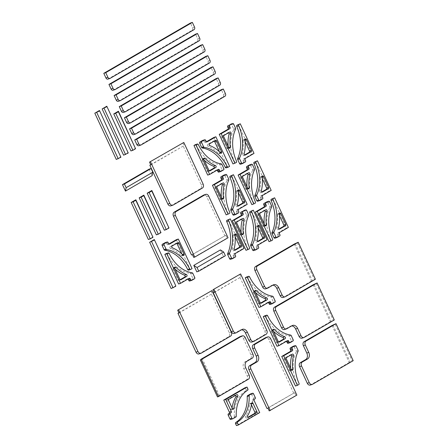 <?xml version="1.0" encoding="UTF-8"?>
<svg xmlns="http://www.w3.org/2000/svg" width="448" height="448" viewBox="0 0 448 448"><rect width="100%" height="100%" fill="white"/><g stroke="black" fill="none" stroke-linecap="round" stroke-linejoin="round"><path stroke-width="0.34" stroke-dasharray="2.24 1.68" d="M150.724 164.707L184.128 145.561L182.84 142.783M150.808 164.898L184.128 145.561M170.834 205.839A3.074 2.29 71.7 0 0 171.158 205.694L200.48 188.675A3.074 2.29 71.7 0 0 201.186 184.744L183.148 145.88M206.97 141.887L205.24 142.453A1.025 0.762 -108.3 0 1 204.148 141.915L203.717 140.991A1.025 0.762 71.7 0 0 202.843 140.381M229.6 166.387L227.646 167.031L226.313 167.81L228.267 167.166M214.262 141.086A1.025 0.762 71.7 0 0 213.539 141.014L207.726 144.39A1.025 0.762 71.7 0 0 208.046 146.272A32.833 24.433 -108.3 0 1 218.568 153.518A1.025 0.762 71.7 0 0 219.671 152.404L219.352 151.71M205.24 142.453L206.472 141.742M213.903 137.43L227.646 167.031M218.316 169.417L216.367 170.061A1.025 0.762 -108.3 0 1 217.084 170.128M220.937 171.416L218.988 172.06L221.654 170.514A1.025 0.762 71.7 0 0 221.889 169.204L223.838 168.56M221.945 164.478L219.99 165.122L221.889 169.204M219.99 165.122A1.025 0.762 71.7 0 0 219.279 164.511L221.234 163.867M198.335 144.586L196.381 145.23A1.025 0.762 71.7 0 0 195.518 144.631M204.21 160.16A32.833 24.433 -108.3 0 1 203.039 158.995A1.025 0.762 71.7 0 0 201.936 160.115L206.97 170.962A1.025 0.762 71.7 0 0 208.068 171.5L209.3 170.783M216.367 170.061L207.704 175.09M196.381 145.23A33.359 24.825 71.7 0 0 219.279 164.511M171.119 288.518L175.784 285.813M332.063 325.466L349.244 362.477L350.218 362.152L352.218 360.993L335.037 323.988M333.038 325.147L350.218 362.152M352.218 360.993L353.192 360.674M349.244 362.477L310.598 384.905A3.074 2.29 -108.3 0 1 310.274 385.056M269.584 301.734L267.635 302.378A1.025 0.762 -108.3 0 1 268.352 302.45M272.21 303.738L270.256 304.382L272.922 302.831A1.025 0.762 71.7 0 0 273.157 301.521L275.111 300.877M273.213 296.794L271.264 297.438L273.157 301.521M271.264 297.438A1.025 0.762 71.7 0 0 270.553 296.834L272.502 296.19M249.603 276.903L247.654 277.547A1.025 0.762 71.7 0 0 246.786 276.954M255.478 292.482A32.833 24.433 -108.3 0 1 254.307 291.318A1.025 0.762 71.7 0 0 253.204 292.432L258.244 303.279A1.025 0.762 71.7 0 0 259.336 303.817L260.568 303.106M267.635 302.378L258.972 307.406M247.654 277.547A33.359 24.825 71.7 0 0 270.553 296.834M235.9 417.01L231.006 419.356L232.96 418.712M233.946 417.654A1.025 0.762 71.7 0 0 234.31 416.847L236.258 416.203M247.66 390.219L245.706 390.863A1.025 0.762 71.7 0 0 245.935 389.558L247.884 388.914M245.073 387.705L245.935 389.558M235.469 395.416A1.025 0.762 71.7 0 0 234.746 395.343L226.934 399.879A1.025 0.762 71.7 0 0 226.699 401.19L230.446 409.265A1.025 0.762 71.7 0 0 231.896 409.186A32.833 24.433 -108.3 0 1 232.064 407.904M245.706 390.863A33.359 24.825 71.7 0 0 234.31 416.847M148.361 239.484L153.02 236.774M294.269 244.048L311.45 281.058L312.424 280.734L314.423 279.574L297.242 242.57M295.249 243.729L312.424 280.734M314.423 279.574L315.398 279.255M311.45 281.058L283.466 297.304L285.415 296.66M283.142 297.45A3.074 2.29 71.7 0 0 283.466 297.304M272.77 285.202A5.13 3.814 71.7 0 0 271.802 285.348A5.13 3.814 71.7 0 0 271.264 285.594L265.933 288.686L267.882 288.042M265.608 288.831A3.074 2.29 71.7 0 0 265.933 288.686M254.134 400.551L252.179 401.195A1.025 0.762 -108.3 0 1 252.42 399.885L253.086 399.498A1.025 0.762 71.7 0 0 253.322 398.188L251.602 394.486A1.025 0.762 71.7 0 0 250.734 393.87M251.401 404.757L251.07 404.04A1.025 0.762 71.7 0 0 249.62 404.118A32.833 24.433 -108.3 0 1 245.678 416.349A1.025 0.762 71.7 0 0 246.77 417.962L248.002 417.245M259.717 412.58L257.762 413.224L236.443 425.6M252.179 401.195L257.762 413.224M287.622 340.592L285.673 341.236A1.025 0.762 -108.3 0 1 286.39 341.309M290.242 342.597L288.294 343.241L290.959 341.69A1.025 0.762 71.7 0 0 291.194 340.379L293.149 339.735M291.25 335.653L289.302 336.297L291.194 340.379M289.302 336.297A1.025 0.762 71.7 0 0 288.59 335.692L290.539 335.048M267.641 315.762L265.692 316.406A1.025 0.762 71.7 0 0 264.824 315.812M273.515 331.341A32.833 24.433 -108.3 0 1 272.345 330.176A1.025 0.762 71.7 0 0 271.242 331.29L276.282 342.138A1.025 0.762 71.7 0 0 277.374 342.675L278.606 341.964M285.673 341.236L277.01 346.265M265.692 316.406A33.359 24.825 71.7 0 0 288.59 335.692M196.795 271.852L223.446 256.385L220.438 249.906M225.4 255.741L223.446 256.385M178.864 312.799L212.268 293.653L210.98 290.875M178.954 312.99L212.268 293.653M198.979 353.931A3.074 2.29 71.7 0 0 199.304 353.786L228.62 336.767A3.074 2.29 71.7 0 0 229.331 332.836L211.294 293.978M269.73 201.818L267.775 202.462A1.025 0.762 71.7 0 0 266.907 201.852M267.775 202.462L269.674 206.545L271.622 205.901M271.662 206.903L269.707 207.547A1.025 0.762 71.7 0 0 269.674 206.545M269.707 207.547A33.359 24.825 71.7 0 0 270.631 239.585L272.586 238.941M269.052 241.657L270.385 240.884A1.025 0.762 71.7 0 0 270.631 239.585M264.678 210.476A1.025 0.762 71.7 0 0 263.962 210.403L258.143 213.78A1.025 0.762 71.7 0 0 257.908 215.09L262.942 225.943A1.025 0.762 71.7 0 0 264.393 225.574A32.833 24.433 -108.3 0 1 264.214 223.838M235.11 254.8L233.162 255.444A1.025 0.762 -108.3 0 1 233.397 254.134L235.351 253.49M233.162 255.444L233.593 256.368L235.542 255.724M232.641 258.586L230.686 259.23L233.352 257.678A1.025 0.762 71.7 0 0 233.593 256.368M233.397 254.134L242.06 249.105L228.318 219.498M235.105 236.673L234.427 235.211A1.025 0.762 71.7 0 0 232.977 235.575A32.833 24.433 -108.3 0 1 232.221 249.374A1.025 0.762 71.7 0 0 233.408 250.751L234.64 250.034M242.06 249.105L244.009 248.461M123.609 155.193L128.274 152.482M217.487 396.917L219.486 395.758L218.506 396.077L201.421 359.262M219.486 395.758L202.306 358.747M218.506 396.077L246.495 379.831L248.444 379.187M240.302 336.493A3.074 2.29 -108.3 0 1 243.264 338.251L250.992 354.906A3.074 2.29 -108.3 0 1 250.286 358.842L244.955 361.934A5.13 3.814 -108.3 0 0 243.768 368.497L247.206 375.9A3.074 2.29 -108.3 0 1 246.495 379.831M258.154 246.126L256.2 246.77A1.025 0.762 -108.3 0 1 256.435 245.454L258.39 244.81M256.2 246.77L256.631 247.694L258.58 247.05M255.679 249.906L253.73 250.55L256.396 249.004A1.025 0.762 71.7 0 0 256.631 247.694M256.435 245.454L265.098 240.43L251.356 210.823M258.149 227.998L257.466 226.537A1.025 0.762 71.7 0 0 256.015 226.901A32.833 24.433 -108.3 0 1 255.259 240.699A1.025 0.762 71.7 0 0 256.452 242.071L257.684 241.36M265.098 240.43L267.053 239.786M296.156 346.214L294.202 346.858A1.025 0.762 71.7 0 0 293.328 346.242M294.202 346.858L296.094 350.935L298.049 350.291M298.082 351.294L296.134 351.938A1.025 0.762 71.7 0 0 296.094 350.935M296.134 351.938A33.359 24.825 71.7 0 0 297.058 383.981L299.006 383.337M295.478 386.047L296.811 385.274A1.025 0.762 71.7 0 0 297.058 383.981M291.105 354.866A1.025 0.762 71.7 0 0 290.382 354.799L284.57 358.17A1.025 0.762 71.7 0 0 284.329 359.486L289.369 370.334A1.025 0.762 71.7 0 0 290.819 369.97A32.833 24.433 -108.3 0 1 290.64 368.228M130.939 150.937L135.604 148.232M269.237 410.917L295.893 395.45L294.605 392.672L266.974 408.464M294.605 392.672L267.949 408.145M295.893 395.45L296.867 395.125M293.625 392.997L268.716 339.332A3.074 2.29 71.7 0 0 265.754 337.574M248.618 215.578L246.669 216.222A1.025 0.762 71.7 0 0 246.63 215.219L244.737 211.142A1.025 0.762 71.7 0 0 243.863 210.526M246.669 216.222A33.359 24.825 71.7 0 0 247.593 248.259L249.542 247.615M246.014 250.331L247.346 249.558A1.025 0.762 71.7 0 0 247.593 248.259M241.64 219.15A1.025 0.762 71.7 0 0 240.918 219.083L235.105 222.454A1.025 0.762 71.7 0 0 234.87 223.77L239.904 234.618A1.025 0.762 71.7 0 0 241.354 234.254A32.833 24.433 -108.3 0 1 241.175 232.512M279.474 233.75L277.525 234.394A1.025 0.762 -108.3 0 1 277.76 233.078L279.709 232.434M277.525 234.394L277.95 235.318L279.905 234.674M277.004 237.53L275.05 238.174L277.715 236.628A1.025 0.762 71.7 0 0 277.95 235.318M277.76 233.078L286.423 228.054L272.681 198.447M279.468 215.622L278.79 214.161A1.025 0.762 71.7 0 0 277.34 214.525A32.833 24.433 -108.3 0 1 276.584 228.318A1.025 0.762 71.7 0 0 277.771 229.695L279.003 228.984M286.423 228.054L288.372 227.41M149.122 169.154L152.13 175.633M193.754 257.421L227.074 238.078L225.786 235.306L191.492 254.962M225.786 235.306L192.466 254.643M227.074 238.078L228.049 237.759M208.723 196.123L206.769 196.767L224.806 235.626M206.769 196.767A3.074 2.29 71.7 0 0 203.806 195.009M226.845 175.034L224.896 175.678A1.025 0.762 71.7 0 0 224.022 175.067M224.896 175.678L226.789 179.76L228.738 179.116M228.777 180.118L226.822 180.762A1.025 0.762 71.7 0 0 226.789 179.76M226.822 180.762A33.359 24.825 71.7 0 0 227.746 212.8L229.701 212.156M226.167 214.872L227.506 214.099A1.025 0.762 71.7 0 0 227.746 212.8M221.794 183.691A1.025 0.762 71.7 0 0 221.077 183.618L215.258 186.995A1.025 0.762 71.7 0 0 215.023 188.306L220.058 199.158A1.025 0.762 71.7 0 0 221.508 198.789A32.833 24.433 -108.3 0 1 221.334 197.047M245.118 159.734L243.163 160.378A1.025 0.762 -108.3 0 1 243.404 159.062L245.353 158.418M243.163 160.378L243.594 161.302L245.549 160.658M242.642 163.514L240.694 164.158L243.359 162.613A1.025 0.762 71.7 0 0 243.594 161.302M243.404 159.062L252.062 154.034L238.319 124.432M245.112 141.607L244.434 140.146A1.025 0.762 71.7 0 0 242.984 140.51A32.833 24.433 -108.3 0 1 242.228 154.302A1.025 0.762 71.7 0 0 243.415 155.68L244.647 154.963M252.062 154.034L254.016 153.39M116.278 159.443L120.943 156.738M214.178 292.303L240.918 277.021L239.63 274.249M214.267 292.494L240.918 277.021M242.441 329.308L240.486 329.952A5.13 3.814 -108.3 0 0 239.949 330.193L234.618 333.29A3.074 2.29 -108.3 0 1 234.293 333.435M240.486 329.952A5.13 3.814 -108.3 0 1 241.455 329.806M239.943 277.346L264.852 331.005A3.074 2.29 -108.3 0 1 264.141 334.942L252.151 341.902A3.074 2.29 -108.3 0 1 251.826 342.048M238.308 210.661L236.359 211.305A1.025 0.762 -108.3 0 1 236.594 209.994L238.543 209.35M236.359 211.305L236.785 212.234L238.739 211.59M235.838 214.446L233.884 215.09L236.55 213.545A1.025 0.762 71.7 0 0 236.785 212.234M236.594 209.994L245.258 204.966L231.515 175.358M238.302 192.539L237.625 191.078A1.025 0.762 71.7 0 0 236.174 191.442A32.833 24.433 -108.3 0 1 235.418 205.234A1.025 0.762 71.7 0 0 236.606 206.612L237.838 205.895M245.258 204.966L247.206 204.322M252.549 164.814L250.6 165.458A1.025 0.762 71.7 0 0 249.726 164.842M250.6 165.458L252.493 169.54L254.447 168.896M254.481 169.893L252.532 170.537A1.025 0.762 71.7 0 0 252.493 169.54M252.532 170.537A33.359 24.825 71.7 0 0 253.45 202.58L255.405 201.936M251.877 204.646L253.21 203.874A1.025 0.762 71.7 0 0 253.45 202.58M247.503 173.466A1.025 0.762 71.7 0 0 246.781 173.398L240.962 176.775A1.025 0.762 71.7 0 0 240.727 178.086L245.762 188.933A1.025 0.762 71.7 0 0 247.212 188.569A32.833 24.433 -108.3 0 1 247.038 186.827M156.352 234.842L161.017 232.137M313.169 284.76L330.344 321.765L331.318 321.446L333.318 320.286L316.142 283.276M314.143 284.435L331.318 321.446M333.318 320.286L334.298 319.962M330.344 321.765L302.361 338.01L304.31 337.366M302.036 338.156A3.074 2.29 71.7 0 0 302.361 338.01M291.67 325.914A5.13 3.814 71.7 0 0 290.702 326.06A5.13 3.814 71.7 0 0 290.158 326.301L284.827 329.398L286.782 328.754M284.502 329.543A3.074 2.29 71.7 0 0 284.827 329.398M235.586 129.186L233.632 129.83A1.025 0.762 71.7 0 0 233.598 128.828L231.7 124.746A1.025 0.762 71.7 0 0 230.832 124.135M233.632 129.83A33.359 24.825 71.7 0 0 234.556 161.868L236.51 161.224M232.977 163.94L234.31 163.167A1.025 0.762 71.7 0 0 234.556 161.868M228.603 132.759A1.025 0.762 71.7 0 0 227.886 132.686L222.068 136.063A1.025 0.762 71.7 0 0 221.833 137.374L226.867 148.226A1.025 0.762 71.7 0 0 228.318 147.857A32.833 24.433 -108.3 0 1 228.138 146.115M262.298 196.739L260.344 197.383A1.025 0.762 -108.3 0 1 260.579 196.073L262.534 195.429M260.344 197.383L260.775 198.307L262.724 197.663M259.823 200.525L257.869 201.169L260.534 199.623A1.025 0.762 71.7 0 0 260.775 198.307M260.579 196.073L269.242 191.044L255.5 161.437M262.287 178.618L261.61 177.15A1.025 0.762 71.7 0 0 260.159 177.52A32.833 24.433 -108.3 0 1 259.403 191.313A1.025 0.762 71.7 0 0 260.596 192.69L261.828 191.974M269.242 191.044L271.197 190.4M164.349 230.199L169.014 227.494M133.683 134.635A2.05 1.529 71.7 0 0 133.902 134.534L217.857 85.803A2.05 1.529 71.7 0 0 218.327 83.182L216.182 78.557M123.379 112.431A2.05 1.529 71.7 0 0 123.592 112.33L207.547 63.599A2.05 1.529 71.7 0 0 208.023 60.978L205.873 56.353M128.531 123.53A2.05 1.529 71.7 0 0 128.744 123.435L212.699 74.704A2.05 1.529 71.7 0 0 213.175 72.078L211.03 67.452M118.222 101.326A2.05 1.529 71.7 0 0 118.44 101.231L202.395 52.5A2.05 1.529 71.7 0 0 202.871 49.874L200.721 45.248M113.07 90.227A2.05 1.529 71.7 0 0 113.288 90.126L197.243 41.395A2.05 1.529 71.7 0 0 197.714 38.774L195.569 34.149M138.835 145.734A2.05 1.529 71.7 0 0 139.054 145.639L223.009 96.908A2.05 1.529 71.7 0 0 223.485 94.287L221.334 89.656M107.918 79.122A2.05 1.529 71.7 0 0 108.13 79.027L192.086 30.296A2.05 1.529 71.7 0 0 192.562 27.67L190.411 23.044M189.207 278.32L187.253 278.964A1.025 0.762 -108.3 0 1 187.975 279.037M191.828 280.325L189.874 280.969L192.539 279.418A1.025 0.762 71.7 0 0 192.774 278.107L194.729 277.463M192.836 273.381L190.882 274.025L192.774 278.107M190.882 274.025A1.025 0.762 71.7 0 0 190.17 273.42L192.125 272.776M169.221 253.49L167.272 254.134A1.025 0.762 71.7 0 0 166.404 253.54M175.095 269.069A32.833 24.433 -108.3 0 1 173.925 267.904A1.025 0.762 71.7 0 0 172.827 269.018L177.862 279.866A1.025 0.762 71.7 0 0 178.954 280.403L180.186 279.692M187.253 278.964L178.59 283.993M167.272 254.134A33.359 24.825 71.7 0 0 190.17 273.42M169.422 244.132L167.698 244.703A1.025 0.762 -108.3 0 1 166.6 244.16L166.169 243.236A1.025 0.762 71.7 0 0 165.301 242.626M192.052 268.638L188.765 270.054L190.719 269.41M176.714 243.331A1.025 0.762 71.7 0 0 175.991 243.258L170.178 246.635A1.025 0.762 71.7 0 0 170.503 248.517A32.833 24.433 -108.3 0 1 181.026 255.763A1.025 0.762 71.7 0 0 182.123 254.649L181.804 253.954M167.698 244.703L168.93 243.986M176.361 239.674L190.103 269.282M201.186 184.744L203.14 184.1M202.429 188.031L200.48 188.675M171.158 205.694L173.113 205.05M204.148 141.915L206.097 141.271M205.671 140.347L203.717 140.991M218.568 153.518L220.522 152.874M219.671 152.404L219.962 152.303M208.046 146.272L210 145.628M207.726 144.39L209.675 143.746M213.539 141.014L215.494 140.37M223.602 169.87L221.654 170.514M203.039 158.995L203.773 158.754M201.936 160.115L203.885 159.471M208.068 171.5L209.793 170.929M206.97 170.962L208.925 170.318M310.598 384.905L312.547 384.261M274.87 302.187L272.922 302.831M254.307 291.318L255.041 291.077M253.204 292.432L255.158 291.788M259.336 303.817L261.066 303.251M258.244 303.279L260.193 302.635M234.746 395.343L236.701 394.699M231.896 409.186L232.613 408.951M230.446 409.265L232.4 408.621M226.699 401.19L228.648 400.546M226.934 399.879L228.883 399.235M271.264 285.594L273.213 284.95M253.322 398.188L255.27 397.544M255.035 398.854L253.086 399.498M252.42 399.885L254.369 399.241M253.557 393.842L251.602 394.486M245.678 416.349L247.626 415.705M246.77 417.962L248.494 417.39M249.62 404.118L251.569 403.474M251.07 404.04L251.518 403.889M292.908 341.046L290.959 341.69M272.345 330.176L273.078 329.935M271.242 331.29L273.196 330.646M277.374 342.675L279.104 342.11M276.282 342.138L278.23 341.494M229.331 332.836L231.28 332.192M230.569 336.123L228.62 336.767M199.304 353.786L201.253 353.142M272.339 240.24L270.385 240.884M264.942 225.394L264.393 225.574M264.897 225.299L262.942 225.943M265.91 209.759L263.962 210.403M260.098 213.136L258.143 213.78M259.857 214.446L257.908 215.09M235.306 257.034L233.352 257.678M234.931 234.931L232.977 235.575M234.942 235.043L234.427 235.211M234.175 248.73L232.221 249.374M235.138 250.18L233.408 250.751M247.206 375.9L249.155 375.256M243.768 368.497L245.722 367.853M244.955 361.934L246.904 361.29M250.286 358.842L252.235 358.198M250.992 354.906L252.946 354.262M243.264 338.251L245.218 337.607M258.345 248.36L256.396 249.004M257.97 226.257L256.015 226.901M257.981 226.369L257.466 226.537M257.214 240.055L255.259 240.699M258.177 241.506L256.452 242.071M298.766 384.63L296.811 385.274M291.368 369.785L290.819 369.97M291.318 369.69L289.369 370.334M292.337 354.155L290.382 354.799M286.518 357.526L284.57 358.17M286.283 358.842L284.329 359.486M268.716 339.332L270.67 338.688M246.691 210.498L244.737 211.142M246.63 215.219L248.584 214.575M249.301 248.914L247.346 249.558M241.903 234.069L241.354 234.254M241.853 233.974L239.904 234.618M242.872 218.439L240.918 219.083M237.054 221.81L235.105 222.454M236.818 223.126L234.87 223.77M279.67 235.984L277.715 236.628M279.289 213.881L277.34 214.525M279.306 213.993L278.79 214.161M278.533 227.674L276.584 228.318M279.502 229.13L277.771 229.695M229.454 213.455L227.506 214.099M222.062 198.61L221.508 198.789M222.012 198.514L220.058 199.158M223.026 182.974L221.077 183.618M217.213 186.351L215.258 186.995M216.978 187.662L215.023 188.306M245.308 161.969L243.359 162.613M244.933 139.866L242.984 140.51M244.95 139.972L244.434 140.146M244.177 153.658L242.228 154.302M245.14 155.109L243.415 155.68M234.618 333.29L236.566 332.646M239.949 330.193L241.898 329.549M252.151 341.902L254.1 341.258M264.141 334.942L266.095 334.298M264.852 331.005L266.806 330.361M238.498 212.901L236.55 213.545M238.123 190.798L236.174 191.442M238.14 190.904L237.625 191.078M237.367 204.59L235.418 205.234M238.336 206.041L236.606 206.612M255.158 203.23L253.21 203.874M247.766 188.384L247.212 188.569M247.716 188.289L245.762 188.933M248.735 172.754L246.781 173.398M242.917 176.131L240.962 176.775M242.682 177.442L240.727 178.086M290.158 326.301L292.107 325.657M233.654 124.102L231.7 124.746M233.598 128.828L235.547 128.184M236.264 162.523L234.31 163.167M228.866 147.678L228.318 147.857M228.822 147.582L226.867 148.226M229.835 132.042L227.886 132.686M224.022 135.419L222.068 136.063M223.782 136.73L221.833 137.374M262.489 198.979L260.534 199.623M262.114 176.876L260.159 177.52M262.125 176.982L261.61 177.15M261.358 190.669L259.403 191.313M262.321 192.119L260.596 192.69M218.327 83.182L220.282 82.538M219.806 85.165L217.857 85.803M133.902 134.534L135.85 133.89M208.023 60.978L209.972 60.334M209.502 62.955L207.547 63.599M123.592 112.33L125.546 111.686M213.175 72.078L215.13 71.434M214.654 74.06L212.699 74.704M128.744 123.435L130.698 122.791M202.871 49.874L204.82 49.23M204.344 51.856L202.395 52.5M118.44 101.231L120.389 100.587M197.714 38.774L199.668 38.13M199.192 40.751L197.243 41.395M113.288 90.126L115.237 89.482M223.485 94.287L225.434 93.643M224.963 96.264L223.009 96.908M139.054 145.639L141.008 144.995M192.562 27.67L194.51 27.026M194.04 29.652L192.086 30.296M108.13 79.027L110.085 78.383M194.494 278.774L192.539 279.418M173.925 267.904L174.658 267.663M172.827 269.018L174.776 268.374M178.954 280.403L180.684 279.838M177.862 279.866L179.81 279.222M166.6 244.16L168.554 243.516M168.123 242.592L166.169 243.236M181.026 255.763L182.974 255.119M182.123 254.649L182.42 254.548M170.503 248.517L172.452 247.873M170.178 246.635L172.127 245.991M175.991 243.258L177.946 242.614M205.134 142.503L207.088 141.859M219.324 153.765L221.278 153.121M213.646 140.963L215.6 140.319M216.474 170.01L218.422 169.366M202.283 158.754L204.232 158.11M207.962 171.55L209.91 170.906M267.742 302.327L269.696 301.683M253.551 291.071L255.5 290.427M259.23 303.867L261.184 303.223M234.853 395.293L236.807 394.649M231.431 409.853L233.386 409.209M271.802 285.348L273.756 284.704M246.663 418.012L248.612 417.368M250.085 403.452L252.034 402.808M285.779 341.186L287.734 340.542M271.589 329.93L273.538 329.286M277.267 342.726L279.222 342.082M265.882 225.887L263.928 226.531M266.022 209.714L264.068 210.358M235.39 233.979L233.442 234.623M235.256 250.152L233.302 250.796M258.429 225.305L256.48 225.949M258.294 241.478L256.34 242.122M292.309 370.278L290.354 370.922M292.443 354.105L290.494 354.749M242.844 234.562L240.89 235.206M242.978 218.389L241.03 219.033M279.754 212.929L277.799 213.573M279.614 229.102L277.665 229.746M222.998 199.097L221.049 199.741M223.138 182.93L221.183 183.568M245.398 138.914L243.443 139.558M245.258 155.086L243.309 155.73M238.588 189.846L236.634 190.49M238.448 206.018L236.499 206.662M248.702 188.877L246.753 189.521M248.842 172.704L246.887 173.348M290.702 326.06L292.65 325.416M229.807 148.17L227.853 148.814M229.947 131.998L227.993 132.642M262.573 175.924L260.624 176.562M262.438 192.091L260.484 192.735M187.359 278.919L189.314 278.275M173.169 267.658L175.123 267.014M178.847 280.454L180.802 279.81M167.591 244.748L169.54 244.104M181.782 256.01L183.73 255.366M176.103 243.214L178.052 242.57"/><path stroke-width="0.67" d="M149.52 162.126L183.814 142.464L149.52 162.126L150.808 164.898L149.834 165.222L150.724 164.707M150.5 161.801L169.826 203.437L167.871 204.081L149.834 165.222M183.814 142.464L203.14 184.1A3.074 2.29 -108.3 0 1 202.429 188.031L173.113 205.05A3.074 2.29 -108.3 0 1 172.788 205.195A3.074 2.29 -108.3 0 1 169.826 203.437M167.871 204.081A3.074 2.29 71.7 0 0 170.834 205.839L172.788 205.195M202.843 140.381A1.025 0.762 71.7 0 0 202.619 140.454L199.959 141.999A1.025 0.762 71.7 0 0 199.718 143.31L201.673 142.666A1.025 0.762 -108.3 0 1 201.908 141.355L204.574 139.81A1.025 0.762 -108.3 0 1 205.671 140.347L206.097 141.271A1.025 0.762 71.7 0 0 207.194 141.809L206.97 141.887M201.673 142.666L203.566 146.748L201.617 147.392L199.718 143.31M201.617 147.392A1.025 0.762 71.7 0 0 202.328 148.002L204.277 147.358A1.025 0.762 -108.3 0 1 203.566 146.748M204.277 147.358A33.359 24.825 -108.3 0 1 227.175 166.639L225.226 167.283A1.025 0.762 71.7 0 0 226.313 167.81M207.194 141.809L215.858 136.786L229.6 166.387L228.267 167.166A1.025 0.762 -108.3 0 1 227.175 166.639M221.626 151.76A1.025 0.762 -108.3 0 1 220.522 152.874A32.833 24.433 71.7 0 0 210 145.628A1.025 0.762 -108.3 0 1 209.675 143.746L215.494 140.37A1.025 0.762 -108.3 0 1 216.586 140.907L221.626 151.76L219.962 152.303M219.352 151.71L214.637 141.551A1.025 0.762 71.7 0 0 214.262 141.086M215.858 136.786L213.903 137.43L206.472 141.742M225.226 167.283A33.359 24.825 71.7 0 0 202.328 148.002M217.084 170.128A1.025 0.762 -108.3 0 1 217.459 170.598L219.414 169.954A1.025 0.762 71.7 0 0 218.316 169.417L209.653 174.446L195.91 144.838L197.243 144.06A1.025 0.762 -108.3 0 1 198.335 144.586A33.359 24.825 -108.3 0 0 221.234 163.867A1.025 0.762 -108.3 0 1 221.945 164.478L223.838 168.56A1.025 0.762 -108.3 0 1 223.602 169.87L220.937 171.416A1.025 0.762 -108.3 0 1 219.839 170.878L217.89 171.522A1.025 0.762 71.7 0 0 218.988 172.06M217.459 170.598L217.89 171.522M219.414 169.954L219.839 170.878M203.885 159.471A1.025 0.762 -108.3 0 1 204.988 158.351A32.833 24.433 71.7 0 0 215.51 165.603A1.025 0.762 -108.3 0 1 215.835 167.479L210.017 170.856A1.025 0.762 -108.3 0 1 208.925 170.318L203.885 159.471M195.518 144.631A1.025 0.762 71.7 0 0 195.294 144.704L197.243 144.06M195.91 144.838L193.962 145.482L195.294 144.704M209.3 170.783L213.881 168.123A1.025 0.762 71.7 0 0 213.562 166.247A32.833 24.433 -108.3 0 1 204.21 160.16M209.653 174.446L207.704 175.09L193.962 145.482M154.308 239.551L175.784 285.813L154.308 239.551L149.649 242.256L154.263 240.066M149.649 242.256L171.119 288.518L175.739 286.328M173.074 287.874L151.598 241.612M336.011 323.663L332.063 325.466L304.08 341.712L306.029 341.068L336.011 323.663L353.192 360.674L312.547 384.261A3.074 2.29 -108.3 0 1 312.222 384.412A3.074 2.29 -108.3 0 1 309.26 382.648L301.532 365.994A3.074 2.29 -108.3 0 1 302.238 362.057L307.569 358.966A5.13 3.814 71.7 0 0 308.756 352.402L305.318 345.005A3.074 2.29 -108.3 0 1 306.029 341.068M312.222 384.412L310.274 385.056A3.074 2.29 -108.3 0 1 307.306 383.292L299.578 366.638A3.074 2.29 -108.3 0 1 300.289 362.701L305.62 359.61A5.13 3.814 -108.3 0 0 306.802 353.046L303.369 345.649A3.074 2.29 -108.3 0 1 304.08 341.712M268.352 302.45A1.025 0.762 -108.3 0 1 268.733 302.915L270.682 302.271A1.025 0.762 71.7 0 0 269.584 301.734L260.926 306.762L247.184 277.155L248.517 276.382A1.025 0.762 -108.3 0 1 249.603 276.903A33.359 24.825 -108.3 0 0 272.502 296.19A1.025 0.762 -108.3 0 1 273.213 296.794L275.111 300.877A1.025 0.762 -108.3 0 1 274.87 302.187L272.21 303.738A1.025 0.762 -108.3 0 1 271.113 303.201L269.158 303.845A1.025 0.762 71.7 0 0 270.256 304.382M268.733 302.915L269.158 303.845M270.682 302.271L271.113 303.201M255.158 291.788A1.025 0.762 -108.3 0 1 256.262 290.674A32.833 24.433 71.7 0 0 266.784 297.92A1.025 0.762 -108.3 0 1 267.103 299.802L261.29 303.173A1.025 0.762 -108.3 0 1 260.193 302.635L255.158 291.788M246.786 276.954A1.025 0.762 71.7 0 0 246.562 277.026L248.517 276.382M247.184 277.155L245.23 277.799L246.562 277.026M260.568 303.106L265.154 300.446A1.025 0.762 71.7 0 0 264.83 298.564A32.833 24.433 -108.3 0 1 255.478 292.482M260.926 306.762L258.972 307.406L245.23 277.799M229.096 413.42L231.05 412.776A1.025 0.762 71.7 0 0 231.286 411.466L229.337 412.11A1.025 0.762 -108.3 0 1 229.096 413.42L228.43 413.806A1.025 0.762 71.7 0 0 228.194 415.117L229.914 418.818A1.025 0.762 71.7 0 0 231.006 419.356M231.05 412.776L228.43 413.806M231.286 411.466L225.702 399.437L247.027 387.061L247.884 388.914A1.025 0.762 -108.3 0 1 247.66 390.219A33.359 24.825 -108.3 0 0 236.258 416.203A1.025 0.762 -108.3 0 1 235.9 417.01L232.96 418.712A1.025 0.762 -108.3 0 1 231.862 418.174L230.143 414.473A1.025 0.762 -108.3 0 1 230.384 413.162M236.701 394.699A1.025 0.762 -108.3 0 1 237.793 396.312A32.833 24.433 71.7 0 0 233.85 408.542A1.025 0.762 -108.3 0 1 232.4 408.621L228.648 400.546A1.025 0.762 -108.3 0 1 228.883 399.235L236.701 394.699M247.027 387.061L245.073 387.705L223.754 400.081L225.702 399.437M232.064 407.904A32.833 24.433 -108.3 0 1 235.838 396.956A1.025 0.762 71.7 0 0 235.469 395.416M229.337 412.11L223.754 400.081M133.129 201.83L131.18 202.474L148.361 239.484L150.31 238.84L133.129 201.83L135.794 200.284L152.975 237.294L150.31 238.84M131.18 202.474L135.845 199.769L135.794 200.284M135.845 199.769L152.975 237.294M298.222 242.245L294.269 244.048L255.623 266.482A3.074 2.29 71.7 0 0 254.912 270.418L256.866 269.774L264.594 286.429A3.074 2.29 71.7 0 0 267.557 288.187A3.074 2.29 71.7 0 0 267.882 288.042L273.213 284.95A5.13 3.814 -108.3 0 1 273.756 284.704A5.13 3.814 -108.3 0 1 278.69 287.638L282.128 295.042A3.074 2.29 71.7 0 0 285.09 296.806A3.074 2.29 71.7 0 0 285.415 296.66L315.398 279.255L298.222 242.245L257.578 265.838A3.074 2.29 71.7 0 0 256.866 269.774M272.77 285.202A5.13 3.814 71.7 0 1 276.741 288.282L280.179 295.686A3.074 2.29 71.7 0 0 283.142 297.45L285.09 296.806M254.912 270.418L262.646 287.073A3.074 2.29 71.7 0 0 265.608 288.831L267.557 288.187M249.519 395.007L247.57 395.651A1.025 0.762 71.7 0 0 247.206 396.458L249.161 395.814A1.025 0.762 -108.3 0 1 249.519 395.007L252.459 393.305A1.025 0.762 -108.3 0 1 253.557 393.842L255.27 397.544A1.025 0.762 -108.3 0 1 255.035 398.854L254.369 399.241A1.025 0.762 71.7 0 0 254.134 400.551L259.717 412.58L238.392 424.956L237.535 423.102A1.025 0.762 -108.3 0 1 237.759 421.798L235.81 422.442A1.025 0.762 71.7 0 0 235.581 423.746L237.535 423.102M249.161 395.814A33.359 24.825 -108.3 0 1 237.759 421.798M248.718 417.318A1.025 0.762 -108.3 0 1 247.626 415.705A32.833 24.433 71.7 0 0 251.569 403.474A1.025 0.762 -108.3 0 1 253.019 403.396L256.771 411.471A1.025 0.762 -108.3 0 1 256.536 412.782L248.494 417.39M250.734 393.87A1.025 0.762 71.7 0 0 250.51 393.949L252.459 393.305M247.57 395.651L250.51 393.949M238.392 424.956L236.443 425.6L235.581 423.746M248.002 417.245L254.582 413.426A1.025 0.762 71.7 0 0 254.817 412.115L251.401 404.757M235.81 422.442A33.359 24.825 71.7 0 0 247.206 396.458M286.39 341.309A1.025 0.762 -108.3 0 1 286.77 341.774L288.719 341.13A1.025 0.762 71.7 0 0 287.622 340.592L278.964 345.621L265.222 316.014L266.554 315.241A1.025 0.762 -108.3 0 1 267.641 315.762A33.359 24.825 -108.3 0 0 290.539 335.048A1.025 0.762 -108.3 0 1 291.25 335.653L293.149 339.735A1.025 0.762 -108.3 0 1 292.908 341.046L290.242 342.597A1.025 0.762 -108.3 0 1 289.15 342.059L287.196 342.703A1.025 0.762 71.7 0 0 288.294 343.241M286.77 341.774L287.196 342.703M288.719 341.13L289.15 342.059M273.196 330.646A1.025 0.762 -108.3 0 1 274.299 329.532A32.833 24.433 71.7 0 0 284.822 336.778A1.025 0.762 -108.3 0 1 285.141 338.66L279.328 342.031A1.025 0.762 -108.3 0 1 278.23 341.494L273.196 330.646M264.824 315.812A1.025 0.762 71.7 0 0 264.6 315.885L266.554 315.241M265.222 316.014L263.267 316.658L264.6 315.885M278.606 341.964L283.192 339.304A1.025 0.762 71.7 0 0 282.867 337.422A32.833 24.433 -108.3 0 1 273.515 331.341M278.964 345.621L277.01 346.265L263.267 316.658M198.744 271.208L196.795 271.852L193.788 265.378L197.03 267.506L198.744 271.208L225.4 255.741L223.681 252.039L197.03 267.506M193.788 265.378L220.438 249.906L223.681 252.039M177.666 310.218L211.954 290.556L177.666 310.218L178.954 312.99L177.979 313.314L178.864 312.799M178.64 309.893L197.966 351.529L196.017 352.173L177.979 313.314M211.954 290.556L231.28 332.192A3.074 2.29 -108.3 0 1 230.569 336.123L201.253 353.142A3.074 2.29 -108.3 0 1 200.928 353.287A3.074 2.29 -108.3 0 1 197.966 351.529M196.017 352.173A3.074 2.29 71.7 0 0 198.979 353.931L200.928 353.287M266.162 205.066L264.208 205.71A1.025 0.762 -108.3 0 1 263.973 207.021L265.922 206.377A1.025 0.762 71.7 0 0 266.162 205.066L265.731 204.142A1.025 0.762 -108.3 0 1 265.966 202.832L268.632 201.281A1.025 0.762 -108.3 0 1 269.73 201.818L271.622 205.901A1.025 0.762 -108.3 0 1 271.662 206.903A33.359 24.825 -108.3 0 0 272.586 238.941A1.025 0.762 -108.3 0 1 272.339 240.24L269.052 241.657L255.31 212.05L263.973 207.021M264.208 205.71L263.782 204.786L265.731 204.142M266.907 201.852A1.025 0.762 71.7 0 0 266.683 201.925L264.018 203.476A1.025 0.762 71.7 0 0 263.782 204.786M264.214 223.838A32.833 24.433 -108.3 0 1 265.149 211.781A1.025 0.762 71.7 0 0 264.678 210.476M266.342 224.93A1.025 0.762 -108.3 0 1 264.897 225.299L259.857 214.446A1.025 0.762 -108.3 0 1 260.098 213.136L265.91 209.759A1.025 0.762 -108.3 0 1 267.103 211.137A32.833 24.433 71.7 0 0 266.342 224.93L264.942 225.394M255.31 212.05L257.264 211.406L271.006 241.013M265.922 206.377L257.264 211.406M229.594 258.686L227.696 254.61L229.65 253.966A1.025 0.762 -108.3 0 1 229.611 252.963L227.662 253.607A33.359 24.825 71.7 0 0 226.738 221.57L228.693 220.926A1.025 0.762 -108.3 0 1 228.934 219.626L226.985 220.27L230.266 218.854L244.009 248.461L235.351 253.49A1.025 0.762 71.7 0 0 235.11 254.8L235.542 255.724A1.025 0.762 -108.3 0 1 235.306 257.034L232.641 258.586A1.025 0.762 -108.3 0 1 231.543 258.042L229.594 258.686A1.025 0.762 71.7 0 0 230.686 259.23M227.662 253.607A1.025 0.762 71.7 0 0 227.696 254.61M226.985 220.27A1.025 0.762 71.7 0 0 226.738 221.57M234.64 250.034L239.226 247.374A1.025 0.762 71.7 0 0 239.462 246.058L235.105 236.673M229.65 253.966L231.543 258.042M230.266 218.854L228.934 219.626M234.931 234.931A1.025 0.762 -108.3 0 1 236.382 234.567L241.416 245.414A1.025 0.762 -108.3 0 1 241.175 246.73L235.362 250.107A1.025 0.762 -108.3 0 1 234.175 248.73A32.833 24.433 71.7 0 0 234.931 234.931M228.693 220.926A33.359 24.825 -108.3 0 1 229.611 252.963M106.803 106.221L128.229 152.998L106.803 106.221L102.138 108.931L106.753 106.742M102.138 108.931L123.609 155.193L128.229 152.998M125.563 154.549L104.087 108.287M201.421 359.262L200.306 359.906L217.487 396.917L218.462 396.592L201.281 359.587L241.926 335.994A3.074 2.29 -108.3 0 1 242.25 335.849A3.074 2.29 -108.3 0 1 245.218 337.607L252.946 354.262A3.074 2.29 -108.3 0 1 252.235 358.198L246.904 361.29A5.13 3.814 71.7 0 0 245.722 367.853L249.155 375.256A3.074 2.29 -108.3 0 1 248.444 379.187L218.462 396.592M200.306 359.906L201.281 359.587M201.331 359.066L239.977 336.638A3.074 2.29 -108.3 0 1 240.302 336.493L242.25 335.849M252.633 250.012L250.74 245.935L252.689 245.291A1.025 0.762 -108.3 0 1 252.655 244.289L250.701 244.933A33.359 24.825 71.7 0 0 249.777 212.89L251.731 212.246A1.025 0.762 -108.3 0 1 251.972 210.952L250.023 211.596L253.31 210.179L267.053 239.786L258.39 244.81A1.025 0.762 71.7 0 0 258.154 246.126L258.58 247.05A1.025 0.762 -108.3 0 1 258.345 248.36L255.679 249.906A1.025 0.762 -108.3 0 1 254.582 249.368L252.633 250.012A1.025 0.762 71.7 0 0 253.73 250.55M250.701 244.933A1.025 0.762 71.7 0 0 250.74 245.935M250.023 211.596A1.025 0.762 71.7 0 0 249.777 212.89M257.684 241.36L262.265 238.7A1.025 0.762 71.7 0 0 262.506 237.384L258.149 227.998M252.689 245.291L254.582 249.368M253.31 210.179L251.972 210.952M257.97 226.257A1.025 0.762 -108.3 0 1 259.42 225.893L264.454 236.74A1.025 0.762 -108.3 0 1 264.219 238.056L258.401 241.427A1.025 0.762 -108.3 0 1 257.214 240.055A32.833 24.433 71.7 0 0 257.97 226.257M251.731 212.246A33.359 24.825 -108.3 0 1 252.655 244.289M292.583 349.457L290.634 350.101A1.025 0.762 -108.3 0 1 290.399 351.417L292.348 350.773A1.025 0.762 71.7 0 0 292.583 349.457L292.158 348.533A1.025 0.762 -108.3 0 1 292.393 347.222L295.058 345.677A1.025 0.762 -108.3 0 1 296.156 346.214L298.049 350.291A1.025 0.762 -108.3 0 1 298.082 351.294A33.359 24.825 -108.3 0 0 299.006 383.337A1.025 0.762 -108.3 0 1 298.766 384.63L295.478 386.047L281.736 356.44L290.399 351.417M290.634 350.101L290.203 349.177L292.158 348.533M293.328 346.242A1.025 0.762 71.7 0 0 293.104 346.321L290.438 347.866A1.025 0.762 71.7 0 0 290.203 349.177M290.64 368.228A32.833 24.433 -108.3 0 1 291.575 356.171A1.025 0.762 71.7 0 0 291.105 354.866M292.768 369.326A1.025 0.762 -108.3 0 1 291.318 369.69L286.283 358.842A1.025 0.762 -108.3 0 1 286.518 357.526L292.337 354.155A1.025 0.762 -108.3 0 1 293.524 355.527A32.833 24.433 71.7 0 0 292.768 369.326L291.368 369.785M281.736 356.44L283.685 355.796L297.427 385.403M292.348 350.773L283.685 355.796M115.713 113.282L113.758 113.926L130.939 150.937L132.894 150.293L115.713 113.282L118.378 111.737L135.559 148.747L132.894 150.293M113.758 113.926L118.423 111.222L118.378 111.737M118.423 111.222L135.559 148.747M267.708 336.93L265.754 337.574A3.074 2.29 71.7 0 0 265.429 337.719L253.439 344.68A3.074 2.29 71.7 0 0 252.728 348.617L256.161 356.014A5.13 3.814 71.7 0 1 254.979 362.578L249.648 365.669A3.074 2.29 71.7 0 0 248.937 369.606L266.974 408.464L267.949 408.145L269.237 410.917L296.867 395.125L270.67 338.688A3.074 2.29 71.7 0 0 267.708 336.93A3.074 2.29 71.7 0 0 267.383 337.075L255.388 344.036A3.074 2.29 71.7 0 0 254.677 347.973L258.115 355.37A5.13 3.814 -108.3 0 1 256.928 361.934L251.597 365.025A3.074 2.29 71.7 0 0 250.891 368.962L270.217 410.598M242.693 212.817A1.025 0.762 -108.3 0 1 242.928 211.506L245.594 209.955A1.025 0.762 -108.3 0 1 246.691 210.498L248.584 214.575A1.025 0.762 -108.3 0 1 248.618 215.578A33.359 24.825 -108.3 0 0 249.542 247.615A1.025 0.762 -108.3 0 1 249.301 248.914L246.014 250.331L232.271 220.724L240.934 215.695L242.883 215.051A1.025 0.762 71.7 0 0 243.118 213.741L242.693 212.817L240.738 213.461A1.025 0.762 71.7 0 1 240.979 212.15L245.594 209.955M243.118 213.741L241.17 214.385L240.738 213.461M241.17 214.385A1.025 0.762 -108.3 0 1 240.934 215.695M241.175 232.512A32.833 24.433 -108.3 0 1 242.11 220.455A1.025 0.762 71.7 0 0 241.64 219.15M243.303 233.61A1.025 0.762 -108.3 0 1 241.853 233.974L236.818 223.126A1.025 0.762 -108.3 0 1 237.054 221.81L242.872 218.439A1.025 0.762 -108.3 0 1 244.059 219.811A32.833 24.433 71.7 0 0 243.303 233.61L241.903 234.069M232.271 220.724L234.22 220.08L247.962 249.687M242.883 215.051L234.22 220.08M273.952 237.636L272.059 233.554L274.014 232.91A1.025 0.762 -108.3 0 1 273.974 231.913L272.026 232.557A33.359 24.825 71.7 0 0 271.102 200.514L273.05 199.87A1.025 0.762 -108.3 0 1 273.297 198.576L271.342 199.22L274.63 197.803L288.372 227.41L279.709 232.434A1.025 0.762 71.7 0 0 279.474 233.75L279.905 234.674A1.025 0.762 -108.3 0 1 279.67 235.984L277.004 237.53A1.025 0.762 -108.3 0 1 275.906 236.992L273.952 237.636A1.025 0.762 71.7 0 0 275.05 238.174M272.026 232.557A1.025 0.762 71.7 0 0 272.059 233.554M271.342 199.22A1.025 0.762 71.7 0 0 271.102 200.514M279.003 228.984L283.59 226.324A1.025 0.762 71.7 0 0 283.825 225.008L279.468 215.622M274.014 232.91L275.906 236.992M274.63 197.803L273.297 198.576M279.289 213.881A1.025 0.762 -108.3 0 1 280.739 213.517L285.779 224.364A1.025 0.762 -108.3 0 1 285.538 225.68L279.726 229.051A1.025 0.762 -108.3 0 1 278.533 227.674A32.833 24.433 71.7 0 0 279.289 213.881M273.05 199.87A33.359 24.825 -108.3 0 1 273.974 231.913M125.479 191.106L152.13 175.633L152.796 172.211L151.077 168.515L149.122 169.154L122.472 184.626L125.479 191.106L126.14 187.684L124.421 183.982L122.472 184.626M151.077 168.515L124.421 183.982M152.796 172.211L126.14 187.684M191.492 254.962L192.466 254.643L193.754 257.421L194.734 257.096L175.409 215.46A3.074 2.29 -108.3 0 1 176.12 211.529L174.166 212.173A3.074 2.29 71.7 0 0 173.454 216.104L191.492 254.962M205.761 194.365L203.806 195.009A3.074 2.29 71.7 0 0 203.482 195.154L205.436 194.51A3.074 2.29 -108.3 0 1 205.761 194.365A3.074 2.29 -108.3 0 1 208.723 196.123L228.049 237.759L194.734 257.096M203.482 195.154L174.166 212.173M205.436 194.51L176.12 211.529M223.278 178.282L221.323 178.926A1.025 0.762 -108.3 0 1 221.088 180.236L223.042 179.592A1.025 0.762 71.7 0 0 223.278 178.282L222.846 177.358A1.025 0.762 -108.3 0 1 223.087 176.042L225.747 174.496A1.025 0.762 -108.3 0 1 226.845 175.034L228.738 179.116A1.025 0.762 -108.3 0 1 228.777 180.118A33.359 24.825 -108.3 0 0 229.701 212.156A1.025 0.762 -108.3 0 1 229.454 213.455L226.167 214.872L212.425 185.265L221.088 180.236M221.323 178.926L220.898 178.002L222.846 177.358M224.022 175.067A1.025 0.762 71.7 0 0 223.798 175.14L221.133 176.686A1.025 0.762 71.7 0 0 220.898 178.002M221.334 197.047A32.833 24.433 -108.3 0 1 222.264 184.996A1.025 0.762 71.7 0 0 221.794 183.691M223.462 198.145A1.025 0.762 -108.3 0 1 222.012 198.514L216.978 187.662A1.025 0.762 -108.3 0 1 217.213 186.351L223.026 182.974A1.025 0.762 -108.3 0 1 224.218 184.352A32.833 24.433 71.7 0 0 223.462 198.145L222.062 198.61M212.425 185.265L214.379 184.621L228.122 214.228M223.042 179.592L214.379 184.621M239.596 163.621L237.703 159.538L239.652 158.894A1.025 0.762 -108.3 0 1 239.618 157.898L237.664 158.542A33.359 24.825 71.7 0 0 236.746 126.498L238.694 125.854A1.025 0.762 -108.3 0 1 238.941 124.561L236.986 125.205L240.274 123.788L254.016 153.39L245.353 158.418A1.025 0.762 71.7 0 0 245.118 159.734L245.549 160.658A1.025 0.762 -108.3 0 1 245.308 161.969L242.642 163.514A1.025 0.762 -108.3 0 1 241.55 162.977L239.596 163.621A1.025 0.762 71.7 0 0 240.694 164.158M237.664 158.542A1.025 0.762 71.7 0 0 237.703 159.538M236.986 125.205A1.025 0.762 71.7 0 0 236.746 126.498M244.647 154.963L249.234 152.303A1.025 0.762 71.7 0 0 249.469 150.993L245.112 141.607M239.652 158.894L241.55 162.977M240.274 123.788L238.941 124.561M244.933 139.866A1.025 0.762 -108.3 0 1 246.383 139.502L251.418 150.349A1.025 0.762 -108.3 0 1 251.182 151.659L245.364 155.036A1.025 0.762 -108.3 0 1 244.177 153.658A32.833 24.433 71.7 0 0 244.933 139.866M238.694 125.854A33.359 24.825 -108.3 0 1 239.618 157.898M99.473 110.477L120.898 157.254L99.473 110.477L94.808 113.187L99.422 110.992M94.808 113.187L116.278 159.443L120.898 157.254M118.233 158.799L96.757 112.543M212.979 289.716L240.61 273.924L212.979 289.716L214.267 292.494L213.293 292.813L214.178 292.303M213.293 292.813L231.33 331.671L233.279 331.027L213.954 289.397M240.61 273.924L266.806 330.361A3.074 2.29 -108.3 0 1 266.095 334.298L254.1 341.258A3.074 2.29 -108.3 0 1 253.775 341.404A3.074 2.29 -108.3 0 1 250.813 339.646L247.38 332.242A5.13 3.814 71.7 0 0 242.441 329.308A5.13 3.814 71.7 0 0 241.898 329.549L236.566 332.646A3.074 2.29 -108.3 0 1 236.242 332.791L234.293 333.435A3.074 2.29 -108.3 0 1 231.33 331.671M236.242 332.791A3.074 2.29 -108.3 0 1 233.279 331.027M241.455 329.806A5.13 3.814 -108.3 0 1 245.426 332.886L248.864 340.29L250.813 339.646M253.775 341.404L251.826 342.048A3.074 2.29 -108.3 0 1 248.864 340.29M232.786 214.553L230.894 210.47L232.848 209.826A1.025 0.762 -108.3 0 1 232.809 208.824L230.86 209.468A33.359 24.825 71.7 0 0 229.936 177.43L231.885 176.786A1.025 0.762 -108.3 0 1 232.131 175.493L230.177 176.137L233.464 174.714L247.206 204.322L238.543 209.35A1.025 0.762 71.7 0 0 238.308 210.661L238.739 211.59A1.025 0.762 -108.3 0 1 238.498 212.901L235.838 214.446A1.025 0.762 -108.3 0 1 234.741 213.909L232.786 214.553A1.025 0.762 71.7 0 0 233.884 215.09M230.86 209.468A1.025 0.762 71.7 0 0 230.894 210.47M230.177 176.137A1.025 0.762 71.7 0 0 229.936 177.43M237.838 205.895L242.424 203.235A1.025 0.762 71.7 0 0 242.659 201.925L238.302 192.539M232.848 209.826L234.741 213.909M233.464 174.714L232.131 175.493M238.123 190.798A1.025 0.762 -108.3 0 1 239.574 190.434L244.614 201.281A1.025 0.762 -108.3 0 1 244.373 202.591L238.56 205.968A1.025 0.762 -108.3 0 1 237.367 204.59A32.833 24.433 71.7 0 0 238.123 190.798M231.885 176.786A33.359 24.825 -108.3 0 1 232.809 208.824M248.982 168.056L247.033 168.7A1.025 0.762 -108.3 0 1 246.792 170.016L248.746 169.372A1.025 0.762 71.7 0 0 248.982 168.056L248.55 167.132A1.025 0.762 -108.3 0 1 248.791 165.822L251.457 164.276A1.025 0.762 -108.3 0 1 252.549 164.814L254.447 168.896A1.025 0.762 -108.3 0 1 254.481 169.893A33.359 24.825 -108.3 0 0 255.405 201.936A1.025 0.762 -108.3 0 1 255.158 203.23L251.877 204.646L238.134 175.045L246.792 170.016M247.033 168.7L246.602 167.776L248.55 167.132M249.726 164.842A1.025 0.762 71.7 0 0 249.502 164.92L246.837 166.466A1.025 0.762 71.7 0 0 246.602 167.776M247.038 186.827A32.833 24.433 -108.3 0 1 247.968 174.776A1.025 0.762 71.7 0 0 247.503 173.466M249.166 187.925A1.025 0.762 -108.3 0 1 247.716 188.289L242.682 177.442A1.025 0.762 -108.3 0 1 242.917 176.131L248.735 172.754A1.025 0.762 -108.3 0 1 249.922 174.132A32.833 24.433 71.7 0 0 249.166 187.925L247.766 188.384M238.134 175.045L240.083 174.401L253.826 204.002M248.746 169.372L240.083 174.401M141.126 197.187L139.177 197.831L156.352 234.842L158.306 234.198L141.126 197.187L143.791 195.642L160.972 232.652L158.306 234.198M139.177 197.831L143.842 195.126L143.791 195.642M143.842 195.126L160.972 232.652M317.117 282.957L313.169 284.76L274.523 307.188A3.074 2.29 71.7 0 0 273.812 311.125L275.761 310.481L283.494 327.135A3.074 2.29 71.7 0 0 286.457 328.899A3.074 2.29 71.7 0 0 286.782 328.754L292.107 325.657A5.13 3.814 -108.3 0 1 292.65 325.416A5.13 3.814 -108.3 0 1 297.59 328.35L301.022 335.754A3.074 2.29 71.7 0 0 303.985 337.512A3.074 2.29 71.7 0 0 304.31 337.366L334.298 319.962L317.117 282.957L276.472 306.544A3.074 2.29 71.7 0 0 275.761 310.481M291.67 325.914A5.13 3.814 71.7 0 1 295.635 328.994L299.074 336.398A3.074 2.29 71.7 0 0 302.036 338.156L303.985 337.512M273.812 311.125L281.54 327.779A3.074 2.29 71.7 0 0 284.502 329.543L286.457 328.899M229.656 126.426A1.025 0.762 -108.3 0 1 229.891 125.115L232.557 123.564A1.025 0.762 -108.3 0 1 233.654 124.102L235.547 128.184A1.025 0.762 -108.3 0 1 235.586 129.186A33.359 24.825 -108.3 0 0 236.51 161.224A1.025 0.762 -108.3 0 1 236.264 162.523L232.977 163.94L219.234 134.333L227.898 129.304L229.846 128.66A1.025 0.762 71.7 0 0 230.087 127.35L229.656 126.426L227.707 127.07A1.025 0.762 71.7 0 1 227.942 125.759L232.557 123.564M230.087 127.35L228.133 127.994L227.707 127.07M228.133 127.994A1.025 0.762 -108.3 0 1 227.898 129.304M228.138 146.115A32.833 24.433 -108.3 0 1 229.074 134.064A1.025 0.762 71.7 0 0 228.603 132.759M230.266 147.213A1.025 0.762 -108.3 0 1 228.822 147.582L223.782 136.73A1.025 0.762 -108.3 0 1 224.022 135.419L229.835 132.042A1.025 0.762 -108.3 0 1 231.028 133.42A32.833 24.433 71.7 0 0 230.266 147.213L228.866 147.678M219.234 134.333L221.189 133.689L234.931 163.296M229.846 128.66L221.189 133.689M256.777 200.631L254.878 196.549L256.833 195.905A1.025 0.762 -108.3 0 1 256.799 194.902L254.845 195.546A33.359 24.825 71.7 0 0 253.921 163.509L255.875 162.865A1.025 0.762 -108.3 0 1 256.116 161.566L254.167 162.21L257.454 160.793L271.197 190.4L262.534 195.429A1.025 0.762 71.7 0 0 262.298 196.739L262.724 197.663A1.025 0.762 -108.3 0 1 262.489 198.979L259.823 200.525A1.025 0.762 -108.3 0 1 258.726 199.987L256.777 200.631A1.025 0.762 71.7 0 0 257.869 201.169M254.845 195.546A1.025 0.762 71.7 0 0 254.878 196.549M254.167 162.21A1.025 0.762 71.7 0 0 253.921 163.509M261.828 191.974L266.409 189.314A1.025 0.762 71.7 0 0 266.644 188.003L262.287 178.618M256.833 195.905L258.726 199.987M257.454 160.793L256.116 161.566M262.114 176.876A1.025 0.762 -108.3 0 1 263.564 176.506L268.598 187.359A1.025 0.762 -108.3 0 1 268.363 188.67L262.545 192.046A1.025 0.762 -108.3 0 1 261.358 190.669A32.833 24.433 71.7 0 0 262.114 176.876M255.875 162.865A33.359 24.825 -108.3 0 1 256.799 194.902M149.122 192.55L147.174 193.194L164.349 230.199L166.303 229.555L149.122 192.55L151.788 190.999L168.969 228.01L166.303 229.555M147.174 193.194L151.833 190.484L151.788 190.999M151.833 190.484L168.969 228.01M131.706 133.459L129.562 128.834L131.51 128.19L218.131 77.913L220.282 82.538A2.05 1.529 -108.3 0 1 219.806 85.165L135.85 133.89A2.05 1.529 -108.3 0 1 135.638 133.991A2.05 1.529 -108.3 0 1 133.661 132.815L131.706 133.459A2.05 1.529 71.7 0 0 133.683 134.635L135.638 133.991M129.562 128.834L216.182 78.557L218.131 77.913M131.51 128.19L133.661 132.815M121.402 111.255L119.252 106.63L121.206 105.986L207.827 55.709L209.972 60.334A2.05 1.529 -108.3 0 1 209.502 62.955L125.546 111.686A2.05 1.529 -108.3 0 1 125.328 111.787A2.05 1.529 -108.3 0 1 123.351 110.611L121.402 111.255A2.05 1.529 71.7 0 0 123.379 112.431L125.328 111.787M119.252 106.63L205.873 56.353L207.827 55.709M121.206 105.986L123.351 110.611M126.554 122.36L124.41 117.734L126.358 117.09L212.979 66.808L215.13 71.434A2.05 1.529 -108.3 0 1 214.654 74.06L130.698 122.791A2.05 1.529 -108.3 0 1 130.48 122.886A2.05 1.529 -108.3 0 1 128.509 121.716L126.554 122.36A2.05 1.529 71.7 0 0 128.531 123.53L130.48 122.886M124.41 117.734L211.03 67.452L212.979 66.808M126.358 117.09L128.509 121.716M116.25 100.15L114.1 95.525L116.054 94.881L202.675 44.604L204.82 49.23A2.05 1.529 -108.3 0 1 204.344 51.856L120.389 100.587A2.05 1.529 -108.3 0 1 120.176 100.682A2.05 1.529 -108.3 0 1 118.199 99.506L116.25 100.15A2.05 1.529 71.7 0 0 118.222 101.326L120.176 100.682M114.1 95.525L200.721 45.248L202.675 44.604M116.054 94.881L118.199 99.506M111.093 89.051L108.948 84.426L110.897 83.782L197.518 33.505L199.668 38.13A2.05 1.529 -108.3 0 1 199.192 40.751L115.237 89.482A2.05 1.529 -108.3 0 1 115.024 89.583A2.05 1.529 -108.3 0 1 113.047 88.407L111.093 89.051A2.05 1.529 71.7 0 0 113.07 90.227L115.024 89.583M108.948 84.426L195.569 34.149L197.518 33.505M110.897 83.782L113.047 88.407M136.864 144.564L134.714 139.938L136.668 139.294L223.289 89.012L225.434 93.643A2.05 1.529 -108.3 0 1 224.963 96.264L141.008 144.995A2.05 1.529 -108.3 0 1 140.79 145.09A2.05 1.529 -108.3 0 1 138.813 143.92L136.864 144.564A2.05 1.529 71.7 0 0 138.835 145.734L140.79 145.09M134.714 139.938L221.334 89.656L223.289 89.012M136.668 139.294L138.813 143.92M105.941 77.946L103.796 73.321L105.745 72.677L192.366 22.4L194.51 27.026A2.05 1.529 -108.3 0 1 194.04 29.652L110.085 78.383A2.05 1.529 -108.3 0 1 109.866 78.478A2.05 1.529 -108.3 0 1 107.895 77.302L105.941 77.946A2.05 1.529 71.7 0 0 107.918 79.122L109.866 78.478M103.796 73.321L190.411 23.044L192.366 22.4M105.745 72.677L107.895 77.302M187.975 279.037A1.025 0.762 -108.3 0 1 188.35 279.502L190.299 278.858A1.025 0.762 71.7 0 0 189.207 278.32L180.544 283.349L166.802 253.742L168.134 252.969A1.025 0.762 -108.3 0 1 169.221 253.49A33.359 24.825 -108.3 0 0 192.125 272.776A1.025 0.762 -108.3 0 1 192.836 273.381L194.729 277.463A1.025 0.762 -108.3 0 1 194.494 278.774L191.828 280.325A1.025 0.762 -108.3 0 1 190.73 279.787L188.776 280.431A1.025 0.762 71.7 0 0 189.874 280.969M188.35 279.502L188.776 280.431M190.299 278.858L190.73 279.787M174.776 268.374A1.025 0.762 -108.3 0 1 175.879 267.26A32.833 24.433 71.7 0 0 186.402 274.506A1.025 0.762 -108.3 0 1 186.726 276.388L180.908 279.759A1.025 0.762 -108.3 0 1 179.81 279.222L174.776 268.374M166.404 253.54A1.025 0.762 71.7 0 0 166.18 253.613L168.134 252.969M166.802 253.742L164.847 254.386L166.18 253.613M180.186 279.692L184.772 277.032A1.025 0.762 71.7 0 0 184.447 275.15A32.833 24.433 -108.3 0 1 175.095 269.069M180.544 283.349L178.59 283.993L164.847 254.386M165.301 242.626A1.025 0.762 71.7 0 0 165.077 242.698L162.411 244.244A1.025 0.762 71.7 0 0 162.176 245.56L164.125 244.916A1.025 0.762 -108.3 0 1 164.36 243.6L167.026 242.054A1.025 0.762 -108.3 0 1 168.123 242.592L168.554 243.516A1.025 0.762 71.7 0 0 169.646 244.059L169.422 244.132M164.125 244.916L166.018 248.993L164.069 249.637L162.176 245.56M164.069 249.637A1.025 0.762 71.7 0 0 164.78 250.247L166.729 249.603A1.025 0.762 -108.3 0 1 166.018 248.993M166.729 249.603A33.359 24.825 -108.3 0 1 189.633 268.89L187.678 269.534A1.025 0.762 71.7 0 0 188.765 270.054M169.646 244.059L178.31 239.03L192.052 268.638L190.719 269.41A1.025 0.762 -108.3 0 1 189.633 268.89M184.078 254.005A1.025 0.762 -108.3 0 1 182.974 255.119A32.833 24.433 71.7 0 0 172.452 247.873A1.025 0.762 -108.3 0 1 172.127 245.991L177.946 242.614A1.025 0.762 -108.3 0 1 179.043 243.152L184.078 254.005L182.42 254.548M181.804 253.954L177.089 243.796A1.025 0.762 71.7 0 0 176.714 243.331M178.31 239.03L176.361 239.674L168.93 243.986M187.678 269.534A33.359 24.825 71.7 0 0 164.78 250.247M202.619 140.454L204.574 139.81M201.908 141.355L199.959 141.999M214.637 141.551L216.586 140.907M203.773 158.754L204.988 158.351M213.562 166.247L215.51 165.603M213.881 168.123L215.835 167.479M303.369 345.649L305.318 345.005M306.802 353.046L308.756 352.402M305.62 359.61L307.569 358.966M300.289 362.701L302.238 362.057M299.578 366.638L301.532 365.994M307.306 383.292L309.26 382.648M255.041 291.077L256.262 290.674M264.83 298.564L266.784 297.92M265.154 300.446L267.103 299.802M228.194 415.117L230.143 414.473M231.862 418.174L229.914 418.818M235.838 396.956L237.793 396.312M232.613 408.951L233.85 408.542M255.623 266.482L257.578 265.838M280.179 295.686L282.128 295.042M276.741 288.282L278.69 287.638M262.646 287.073L264.594 286.429M251.518 403.889L253.019 403.396M254.817 412.115L256.771 411.471M254.582 413.426L256.536 412.782M273.078 329.935L274.299 329.532M282.867 337.422L284.822 336.778M283.192 339.304L285.141 338.66M265.966 202.832L264.018 203.476M266.683 201.925L268.632 201.281M267.103 211.137L265.149 211.781M236.382 234.567L234.942 235.043M241.175 246.73L239.226 247.374M241.416 245.414L239.462 246.058M239.977 336.638L241.926 335.994M259.42 225.893L257.981 226.369M264.219 238.056L262.265 238.7M264.454 236.74L262.506 237.384M292.393 347.222L290.438 347.866M293.104 346.321L295.058 345.677M293.524 355.527L291.575 356.171M248.937 369.606L250.891 368.962M249.648 365.669L251.597 365.025M254.979 362.578L256.928 361.934M256.161 356.014L258.115 355.37M252.728 348.617L254.677 347.973M253.439 344.68L255.388 344.036M265.429 337.719L267.383 337.075M242.928 211.506L240.979 212.15M244.059 219.811L242.11 220.455M280.739 213.517L279.306 213.993M285.538 225.68L283.59 226.324M285.779 224.364L283.825 225.008M173.454 216.104L175.409 215.46M223.087 176.042L221.133 176.686M223.798 175.14L225.747 174.496M224.218 184.352L222.264 184.996M246.383 139.502L244.95 139.972M251.182 151.659L249.234 152.303M251.418 150.349L249.469 150.993M245.426 332.886L247.38 332.242M239.574 190.434L238.14 190.904M244.373 202.591L242.424 203.235M244.614 201.281L242.659 201.925M248.791 165.822L246.837 166.466M249.502 164.92L251.457 164.276M249.922 174.132L247.968 174.776M274.523 307.188L276.472 306.544M299.074 336.398L301.022 335.754M295.635 328.994L297.59 328.35M281.54 327.779L283.494 327.135M229.891 125.115L227.942 125.759M231.028 133.42L229.074 134.064M263.564 176.506L262.125 176.982M268.363 188.67L266.409 189.314M268.598 187.359L266.644 188.003M174.658 267.663L175.879 267.26M184.447 275.15L186.402 274.506M184.772 277.032L186.726 276.388M165.077 242.698L167.026 242.054M164.36 243.6L162.411 244.244M177.089 243.796L179.043 243.152M204.68 139.759L202.731 140.403M228.155 167.21L226.206 167.854M220.83 171.466L218.876 172.11M197.355 144.015L195.401 144.659M272.098 303.783L270.15 304.427M248.623 276.332L246.674 276.976M230.899 419.406L232.854 418.762M250.617 393.898L252.566 393.254M290.136 342.642L288.187 343.286M266.661 315.19L264.712 315.834M268.744 201.236L266.79 201.88M232.534 258.63L230.58 259.274M255.573 249.956L253.618 250.6M295.165 345.626L293.216 346.27M245.7 209.91L243.751 210.554M276.892 237.58L274.943 238.224M225.859 174.446L223.905 175.09M242.536 163.565L240.587 164.209M235.726 214.497L233.778 215.141M251.563 164.226L249.609 164.87M232.669 123.519L230.714 124.163M259.717 200.575L257.762 201.219M191.716 280.37L189.767 281.014M168.241 252.918L166.292 253.562M167.138 242.004L165.183 242.648M190.613 269.461L188.658 270.105"/></g></svg>
